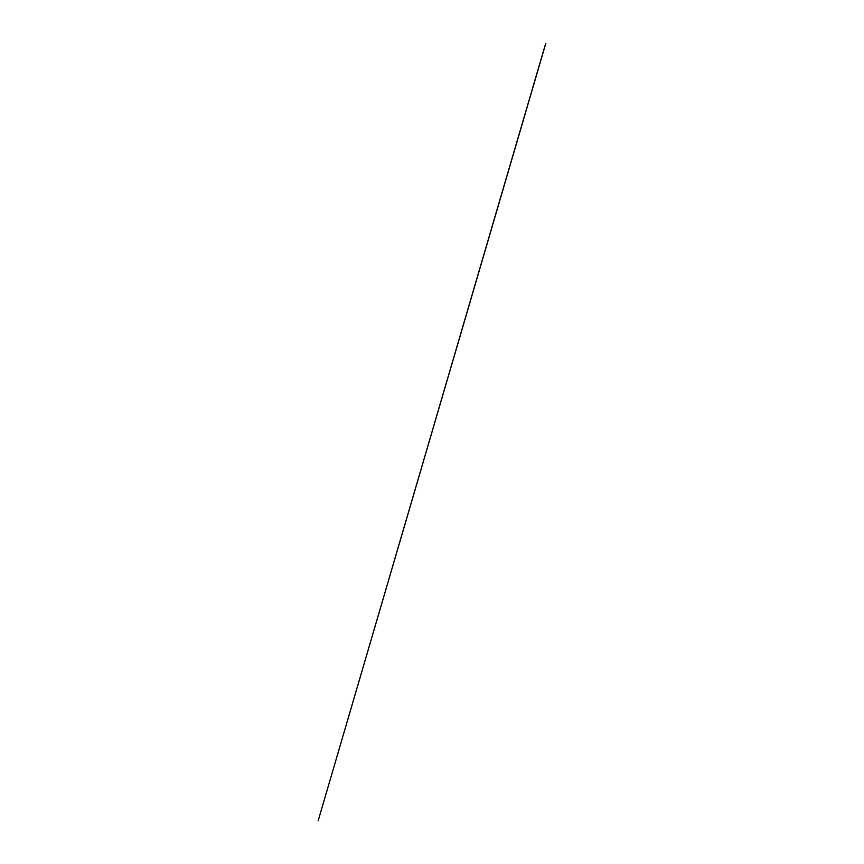 <?xml version="1.0" encoding="UTF-8"?>
<svg xmlns="http://www.w3.org/2000/svg" width="864" height="864" viewBox="0 0 864 864"><rect width="100%" height="100%" fill="white"/><g stroke="black" fill="none" stroke-linecap="round" stroke-linejoin="round"><path stroke-width="1.3" d="M545.692 43.416L318.146 820.8L545.832 43.34"/></g></svg>
